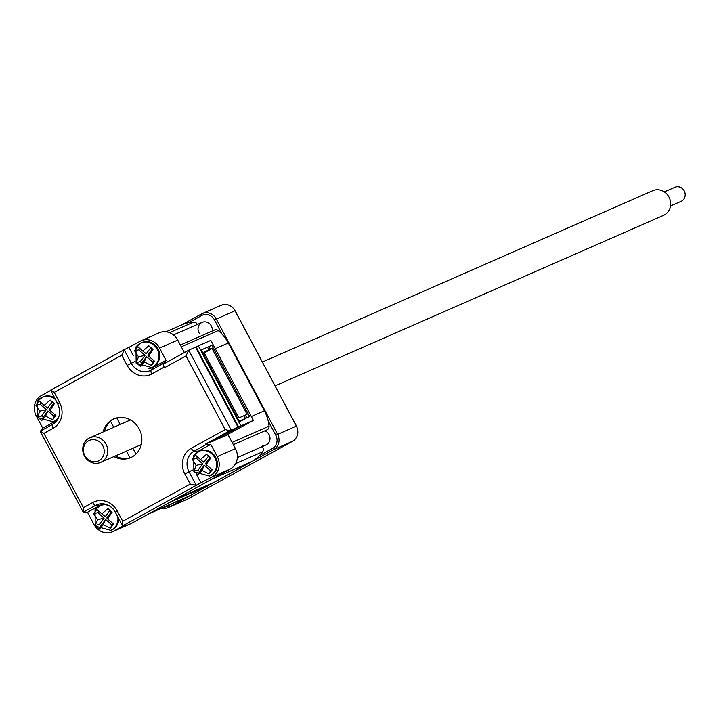 <?xml version="1.0" encoding="UTF-8"?>
<svg xmlns="http://www.w3.org/2000/svg" width="719" height="719" viewBox="0 0 719 719"><rect width="100%" height="100%" fill="white"/><g stroke="black" fill="none" stroke-linecap="round" stroke-linejoin="round"><path stroke-width="1.08" d="M147.602 514.364A38.431 35.168 -113.7 0 0 150.181 513.087L169.001 502.725L208.771 485.271L189.951 495.634A38.431 35.168 66.3 0 1 187.362 496.91L148.923 513.779M208.968 484.57A4.611 4.224 -113.7 0 0 208.771 485.271M214.28 482.233L174.519 499.687L211.835 479.151L251.596 461.697L214.28 482.233M262.084 446.688A3.847 3.514 66.3 0 1 262.642 451.766A38.431 35.168 66.3 0 1 251.596 461.697M251.326 416.544L264.394 410.81A38.431 35.168 66.3 0 1 269.068 426.187A3.847 3.514 66.3 0 1 267.064 429.863L233.351 444.666M264.394 410.81L228.327 342.981L215.26 348.715M180.37 345.03L214.613 329.994A3.847 3.514 66.3 0 1 218.234 330.578A38.431 35.168 66.3 0 1 228.327 342.981M166.026 331.792L182.051 324.754A38.431 35.168 66.3 0 1 193.672 322.058A3.847 3.514 66.3 0 1 197.294 324.485M110.537 421.226L113.764 427.284M126.427 451.101L129.977 457.778M116.811 417.874A7.684 7.037 -113.7 0 0 117.269 418.898L120.217 424.444M132.889 448.27L135.972 454.075M200.709 350.252L198.327 345.866L210.829 340.375L253.385 420.417L224.121 436.433M253.385 420.417L240.883 425.9L238.546 421.496L239.139 421.172L201.266 349.946L200.673 350.279M212.473 441.538L240.883 425.9L198.327 345.866L196.053 346.864L238.618 426.897L240.883 425.9L212.473 441.538M246.249 418.107L244.828 418.737M208.384 346.891L207.539 347.259M195.235 347.313L196.053 346.864M212.33 441.367L238.618 426.897M225.308 392.376L223.438 389.015M236.057 412.751L234.259 409.363M239.22 421.819L245.386 418.431L243.939 415.717L238.825 417.964L203.845 352.166L208.959 349.919L207.512 347.205L201.266 349.946M208.932 346.585L211.772 345.336L249.646 416.562L246.806 417.802L245.359 415.097L247.066 414.342L212.078 348.553L210.379 349.299L208.932 346.585L207.584 347.331M204.223 352.876L212.078 348.553M246.806 417.802L240.64 421.199M244.011 415.843L245.359 415.097M245.386 418.431L239.139 421.172M208.959 349.919L204.079 352.607M204.142 352.723L210.379 349.299M230.718 402.55L228.849 399.189M181.296 325.087L201.608 313.906A11.531 10.551 66.3 0 1 202.39 313.52A11.531 10.551 66.3 0 1 216.266 318.984L277.579 434.303A11.531 10.551 66.3 0 1 273.741 449.564L168.938 507.263A11.531 10.551 66.3 0 1 168.165 507.641A11.531 10.551 66.3 0 1 161.739 508.153M222.045 334.164L214.469 319.919A9.994 9.14 -113.7 0 0 201.769 315.506L188.818 322.633M259.505 455.585L272.456 448.458A9.994 9.14 -113.7 0 0 275.781 435.229L268.205 420.983M163.941 507.183A9.994 9.14 -113.7 0 0 167.653 506.149L172.964 503.228M264.889 430.825A7.684 7.037 66.3 0 1 269.94 439.615A7.684 7.037 66.3 0 1 262.678 445.501M199.81 334.038A7.684 7.037 66.3 0 1 203.162 322.013A7.684 7.037 66.3 0 1 212.24 331.037M114.447 418.611A21.139 19.341 -113.7 0 0 113.728 418.979A21.139 19.341 -113.7 0 0 104.579 431.31M103.159 431.939A21.139 19.341 66.3 0 1 112.299 419.608A21.139 19.341 66.3 0 1 113.728 418.907A21.139 19.341 66.3 0 1 139.567 429.701A21.139 19.341 66.3 0 1 132.143 456.916A21.139 19.341 66.3 0 1 130.714 457.617A21.139 19.341 66.3 0 1 113.97 456.574M50.591 390.516L41.378 395.585A15.369 14.065 -113.7 0 0 36.265 415.942L42.754 428.147L40.273 431.427L83.08 511.937L87.475 512.261L93.973 524.466A15.369 14.065 -113.7 0 0 112.479 531.754A15.369 14.065 -113.7 0 0 113.512 531.242L124.612 525.14L122.401 525.571L115.337 512.288L117.314 511.11L122.715 521.284L190.247 484.112L184.837 473.938L189.016 471.763L196.197 485.271L190.247 484.112M57.727 403.745L59.605 402.586A19.395 17.741 66.3 0 1 53.152 428.263A3.847 1.546 61.2 0 1 52.532 424.426L40.255 431.184L43.904 433.35L83.404 507.65L92.652 502.554A19.395 17.741 66.3 0 1 117.314 511.11M104.758 504.046A13.832 12.663 -113.7 0 0 99.806 505.466L87.475 512.261M184.837 473.938A19.395 17.741 66.3 0 1 191.29 448.261L225.2 429.594L229.846 430.717L205.724 443.991L228.049 434.707L235.446 448.611A15.369 14.065 66.3 0 1 230.332 468.968L131.694 523.27A15.369 14.065 66.3 0 1 130.651 523.774L112.479 531.754M196.197 485.271L212.15 476.94A15.369 14.065 -113.7 0 0 217.273 456.592L210.775 444.378L198.444 451.173A13.832 12.663 -113.7 0 0 195.622 453.347M148.312 368.496A13.832 12.663 -113.7 0 0 153.722 367.058L166.053 360.273L159.564 348.059A15.369 14.065 -113.7 0 0 141.05 340.77L159.232 332.798A15.369 14.065 66.3 0 1 177.737 340.087L184.379 352.562M141.05 340.77A15.369 14.065 -113.7 0 0 140.016 341.282L128.926 347.394L133.366 355.752M128.926 347.394L124.126 349.731L131.307 363.239L127.137 365.405L121.727 355.231L124.477 349.488M42.754 428.147L55.084 421.361A13.832 12.663 -113.7 0 0 57.583 419.51M196.44 474.369L201.05 483.051M205.724 443.991A3.847 1.546 61.2 0 0 206.542 444.297L194.211 451.083A15.62 14.29 -113.7 0 0 189.016 471.763L192.728 470.01M225.2 429.594L186.014 355.887L188.711 350.18L231.194 430.07L238.007 427.077L195.532 347.187L188.657 350.207L164.004 363.778A3.847 1.546 -118.8 0 1 164.049 363.751L188.603 350.234M186.014 355.887L164.435 367.769A3.847 1.546 -118.8 0 1 164.004 363.778M231.194 430.07L229.846 430.717M238.007 427.077L212.267 441.25M210.775 444.378L206.542 444.297M122.616 525.778L122.715 521.284M115.408 512.225A15.62 14.29 -113.7 0 0 103.033 503.794A15.62 14.29 -113.7 0 0 95.573 505.385L83.296 512.144L83.404 507.65M121.727 355.231L54.195 392.403L50.546 390.237L124.342 349.569M55.084 421.361L52.532 424.426A15.62 14.29 -113.7 0 0 56.603 420.948C60.252 415.861 60.594 410.136 57.628 403.763L50.672 390.12M151.79 373.961A3.847 1.546 -118.8 0 1 151.17 370.123L163.501 363.338A3.847 1.546 61.2 0 0 164.121 367.175L151.79 373.961A19.395 17.741 66.3 0 1 127.137 365.405M115.391 455.945A21.139 19.341 -113.7 0 0 131.424 457.284M164.435 367.769L164.121 367.175M163.501 363.338L166.053 360.273M111.957 526.263L113.584 524.034L107.949 519.208A5.761 5.276 -113.7 0 0 107.868 518.579L112.065 512.261L107.859 508.585L102.17 513.609A5.761 5.276 -113.7 0 0 101.577 513.654L96.849 509.429L93.659 513.672L97.604 519.684L95.178 525.445L99.384 529.121L103.293 524.645L110.393 528.276L111.957 526.263M100.471 505.556A13.454 12.304 66.3 0 1 100.894 505.358A13.454 12.304 66.3 0 1 106.187 504.423M118.797 518.794A13.454 12.304 66.3 0 1 116.262 526.371A13.454 12.304 66.3 0 1 111.706 529.993A13.454 12.304 66.3 0 1 111.274 530.173M98.889 511.281L97.82 512.692L93.659 513.672M97.82 512.692L104.084 518.156L97.604 519.684M109.917 510.4L105.262 516.601L101.577 513.654M104.084 518.156L99.339 524.466L100.894 525.814L105.63 519.504L111.894 524.969L110.393 528.276M111.894 524.969L112.982 523.531M107.949 519.208L107.868 518.579M111.472 511.748L106.807 517.95L107.607 518.911M99.339 524.466L95.178 525.445M100.894 525.814L99.384 529.121M105.63 519.504L103.293 524.645M103.042 524.987A5.761 5.276 -113.7 0 0 103.635 524.942M97.272 519.388A5.761 5.276 -113.7 0 0 97.353 520.026M54.258 417.739L55.884 415.501L50.24 410.684A5.761 5.276 -113.7 0 0 50.159 410.046L54.365 403.736L50.15 400.061L44.461 405.085A5.761 5.276 -113.7 0 0 43.877 405.13L39.141 400.905L35.95 405.148L39.896 411.151L37.469 416.912L41.684 420.588L45.594 416.121L52.685 419.743L54.258 417.739M42.763 397.032A13.454 12.304 66.3 0 1 43.185 396.834A13.454 12.304 66.3 0 1 54.509 397.895M58.275 418.197A13.454 12.304 66.3 0 1 53.997 421.469A13.454 12.304 66.3 0 1 53.566 421.649M36.489 405.022A13.454 12.304 66.3 0 1 36.912 403.629M41.181 402.757L40.12 404.168L35.95 405.148M40.12 404.168L46.384 409.632L39.896 411.151M52.217 401.876L47.553 408.068L43.877 405.13M46.384 409.632L41.639 415.933L43.185 417.29L47.93 410.98L54.195 416.445L52.685 419.743M54.195 416.445L55.273 414.998M50.24 410.684L50.159 410.046M53.763 403.224L49.099 409.417L49.908 410.387M41.639 415.933L37.469 416.912M43.185 417.29L41.684 420.588M47.93 410.98L45.594 416.121M45.333 416.463A5.761 5.276 -113.7 0 0 45.926 416.418M39.563 410.864A5.761 5.276 -113.7 0 0 39.644 411.493M152.895 363.437L154.522 361.199L148.878 356.381A5.761 5.276 -113.7 0 0 148.797 355.752L153.003 349.434L148.788 345.758L143.108 350.782A5.761 5.276 -113.7 0 0 142.515 350.827L137.778 346.603L134.588 350.845L138.533 356.858L136.107 362.619L140.322 366.295L144.231 361.819L151.332 365.45L152.895 363.437M141.4 342.729A13.454 12.304 66.3 0 1 141.823 342.532A13.454 12.304 66.3 0 1 156.913 347.142A13.454 12.304 66.3 0 1 157.191 363.535A13.454 12.304 66.3 0 1 152.635 367.166A13.454 12.304 66.3 0 1 152.212 367.346M152.41 348.922L147.746 355.123L148.797 355.752M139.819 348.454L138.758 349.865L145.022 355.33L140.277 361.63L141.823 362.987L146.568 356.678L152.832 362.142L151.332 365.45M152.832 362.142L153.92 360.695M138.758 349.865L134.588 350.845M145.022 355.33L138.533 356.858M150.855 347.574L146.191 353.766L142.515 350.827M140.277 361.63L136.107 362.619M141.823 362.987L140.322 366.295M146.568 356.678L144.231 361.819M143.98 362.16A5.761 5.276 -113.7 0 0 144.564 362.115M138.201 356.561A5.761 5.276 -113.7 0 0 138.282 357.19M210.604 471.97L212.222 469.732L206.587 464.905A5.761 5.276 -113.7 0 0 206.506 464.276L210.712 457.967L206.497 454.291L200.808 459.306A5.761 5.276 -113.7 0 0 200.224 459.36L195.487 455.136L192.297 459.378L196.242 465.382L193.815 471.143L198.031 474.819L201.94 470.352L209.031 473.974L210.604 471.97M199.109 451.253A13.454 12.304 66.3 0 1 199.531 451.065A13.454 12.304 66.3 0 1 214.622 455.675A13.454 12.304 66.3 0 1 214.9 472.068A13.454 12.304 66.3 0 1 210.343 475.69A13.454 12.304 66.3 0 1 209.912 475.87M197.527 456.978L196.467 458.389L192.297 459.378M196.467 458.389L202.722 463.854L196.242 465.382M208.564 456.098L203.899 462.299L200.224 459.36M202.722 463.854L197.977 470.163L199.531 471.511L204.277 465.211L210.532 470.666L209.031 473.974M210.532 470.666L211.62 469.228M206.587 464.905L206.506 464.276M210.11 457.446L205.445 463.647L206.245 464.618M197.977 470.163L193.815 471.143M199.531 471.511L198.031 474.819M204.277 465.211L201.94 470.352M201.68 470.684A5.761 5.276 -113.7 0 0 202.273 470.639M195.91 465.085A5.761 5.276 -113.7 0 0 195.99 465.723M101.109 459.144A11.234 10.273 -113.7 0 0 101.289 443.524A11.234 10.273 -113.7 0 0 86.532 442.302A11.234 10.273 -113.7 0 0 86.343 457.931A11.234 10.273 -113.7 0 0 101.109 459.144M86.514 440.019A13.454 12.304 66.3 0 1 89.83 437.781A13.454 12.304 66.3 0 1 105.486 443.228A13.454 12.304 66.3 0 1 103.967 460.187A13.454 12.304 66.3 0 1 100.642 462.416A13.454 12.304 66.3 0 1 84.995 456.978A13.454 12.304 66.3 0 1 86.514 440.019M262.426 362.034L652.78 190.688A13.454 12.304 66.3 0 1 668.427 196.134A13.454 12.304 66.3 0 1 666.908 213.094A13.454 12.304 66.3 0 1 663.592 215.323L275.089 385.851M670.521 205.985L681.154 201.32A7.684 7.037 -113.7 0 0 683.05 200.044A7.684 7.037 -113.7 0 0 683.913 190.355A7.684 7.037 -113.7 0 0 674.97 187.246L664.347 191.91M150.181 513.087L189.951 495.634M262.642 451.766L235.589 463.638M232.138 442.401L269.068 426.187M218.234 330.578L181.305 346.783M169.522 332.663L193.672 322.058M214.469 319.919L235.014 310.761A11.531 10.551 -113.7 0 0 221.137 305.296L202.39 313.52M201.769 315.506L201.608 313.906M167.653 506.149L168.938 507.263L187.686 499.031L292.489 441.34A11.531 10.551 -113.7 0 0 296.327 426.07L275.781 435.229M235.032 310.797L296.453 426.025C299.167 432.55 297.855 437.646 292.507 441.331A1.537 0.62 -118.8 0 1 292.489 441.34L273.741 449.564L272.456 448.458M186.913 499.417A11.531 10.551 -113.7 0 0 187.686 499.031A1.537 0.62 -118.8 0 1 187.704 499.022A1.537 0.62 -118.8 0 1 187.686 499.031L168.165 507.641M221.137 305.296C226.889 303.346 231.563 305.153 235.14 310.716L296.345 426.106M53.152 428.263L43.904 433.35M113.512 531.242L131.694 523.27M217.273 456.592L235.446 448.611M230.332 468.968L212.15 476.94M177.737 340.087L159.564 348.059M92.652 502.554A3.847 1.546 -118.8 0 0 95.573 505.385L99.806 505.466M196.611 485.145L122.805 525.778M191.29 448.261A3.847 1.546 61.2 0 0 194.211 451.083L198.444 451.173M115.435 512.27L115.337 512.288C112.371 507.174 108.263 504.343 103.033 503.794M54.195 392.403L59.605 402.586M135.028 361.486L131.307 363.239A15.62 14.29 -113.7 0 0 151.17 370.123L153.722 367.058M95.483 509.367A13.454 12.304 66.3 0 1 100.04 505.736A13.454 12.304 66.3 0 1 108.614 505.457M117.808 516.934A13.454 12.304 66.3 0 1 115.408 526.739A13.454 12.304 66.3 0 1 110.852 530.37L111.706 529.993M37.774 400.834A13.454 12.304 66.3 0 1 42.331 397.212A13.454 12.304 66.3 0 1 55.426 399.611M59.156 415.717A13.454 12.304 66.3 0 1 57.7 418.215A13.454 12.304 66.3 0 1 53.143 421.837L53.997 421.469M136.421 346.531A13.454 12.304 66.3 0 1 140.978 342.909A13.454 12.304 66.3 0 1 156.059 347.52A13.454 12.304 66.3 0 1 156.347 363.913A13.454 12.304 66.3 0 1 151.79 367.544L152.635 367.166M194.121 455.064A13.454 12.304 66.3 0 1 198.678 451.433A13.454 12.304 66.3 0 1 213.768 456.044A13.454 12.304 66.3 0 1 214.046 472.446A13.454 12.304 66.3 0 1 209.49 476.068L210.343 475.69M292.507 441.331L187.704 499.022M124.405 349.524L50.645 390.129M100.894 505.358L95.034 509.708L95.232 526.083L110.852 530.37M43.185 396.834L37.325 401.175L37.532 417.55L53.143 421.837M141.823 342.532L135.972 346.882L136.17 363.257L151.79 367.544M202.084 322.382L173.477 334.937M199.531 451.065L193.672 455.406L193.878 471.781L209.49 476.068M265.967 444.98L237.36 457.545M89.83 437.781L130.472 419.95M100.642 462.416L141.292 444.576"/></g></svg>
